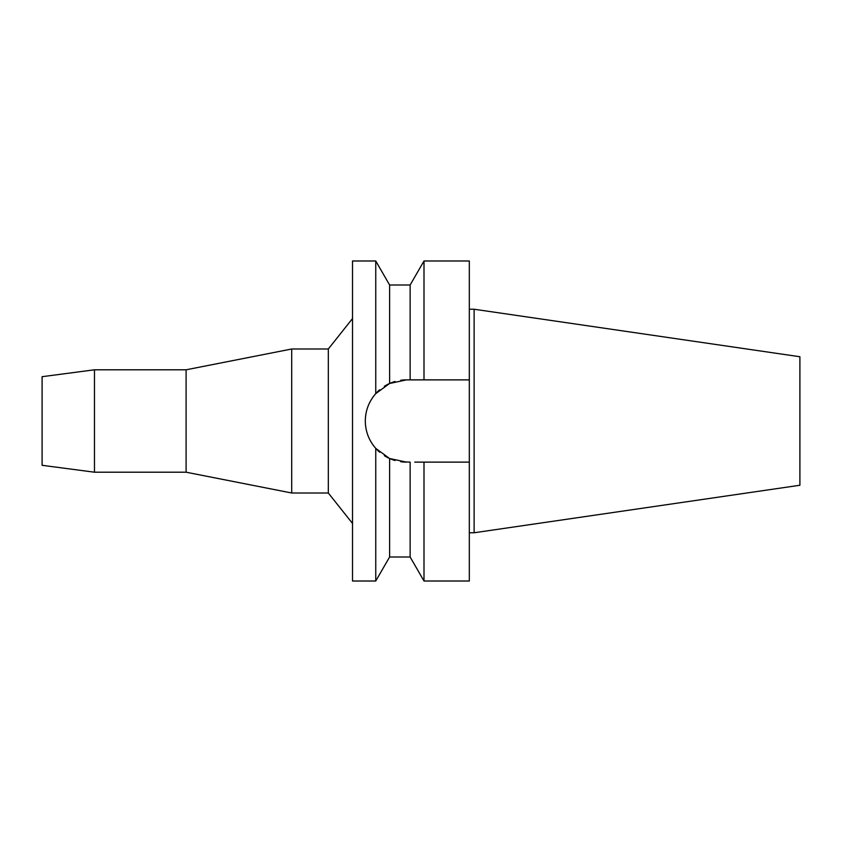 <?xml version="1.0" encoding="UTF-8"?>
<svg xmlns="http://www.w3.org/2000/svg" width="842" height="842" viewBox="0 0 842 842"><rect width="100%" height="100%" fill="white"/><g stroke="black" fill="none" stroke-linecap="round" stroke-linejoin="round"><path stroke-width="1.26" d="M378.753 451.407L379.468 452.049M378.753 390.593L379.7 389.762A41.121 41.121 0 0 0 372.732 397.445M42.1 376.69L42.1 465.31L94.472 472.204L94.472 369.796L42.1 376.69M352.514 523.45L328.317 493.002L328.317 348.998L291.711 348.998L291.711 493.002L186.103 472.204L186.103 369.796L94.472 369.796M186.103 472.204L94.472 472.204M291.711 348.998L186.103 369.796M328.317 493.002L291.711 493.002M352.514 318.55L328.317 348.998M401.455 380.184L400.718 380.279A41.121 41.121 0 0 1 406.444 379.879L389.614 383.478L375.753 393.614L375.753 260.988L352.514 260.988L352.514 581.012L375.753 581.012L375.753 448.386L389.614 458.522A41.121 41.121 0 0 1 384.352 455.69L389.614 458.522L406.444 462.121A41.121 41.121 0 0 1 400.718 461.721L410.138 462.121L410.138 557.004L389.614 557.004L375.753 581.012M375.753 393.614C368.88 401.56 365.407 410.685 365.312 421C365.407 431.315 368.88 440.44 375.753 448.386M365.986 428.389A41.121 41.121 0 0 1 365.986 413.611M367.996 406.391A41.121 41.121 0 0 1 371.259 399.718M389.614 383.478L384.352 386.31A41.121 41.121 0 0 1 395.087 381.479L389.614 383.478L389.614 284.996L375.753 260.988M394.498 460.353L395.087 460.521A41.121 41.121 0 0 1 389.614 458.522L389.614 557.004M379.7 452.238A41.121 41.121 0 0 1 372.722 444.534M371.259 442.292A41.121 41.121 0 0 1 367.996 435.609M414.748 462.121L424 462.121L424 581.012L469.32 581.012L469.32 462.121L419.369 462.121L469.32 462.121L469.32 260.988L424 260.988L424 379.879L419.369 379.879M389.614 284.996L410.138 284.996L410.138 379.879L469.32 379.879L406.444 379.879M416.822 379.879L414.748 379.879M474.12 309.235L799.9 356.745L799.9 485.255L474.12 532.765L474.12 309.235L469.32 309.235M474.12 532.765L469.32 532.765M410.138 284.996L424 260.988M410.138 557.004L424 581.012"/></g></svg>

